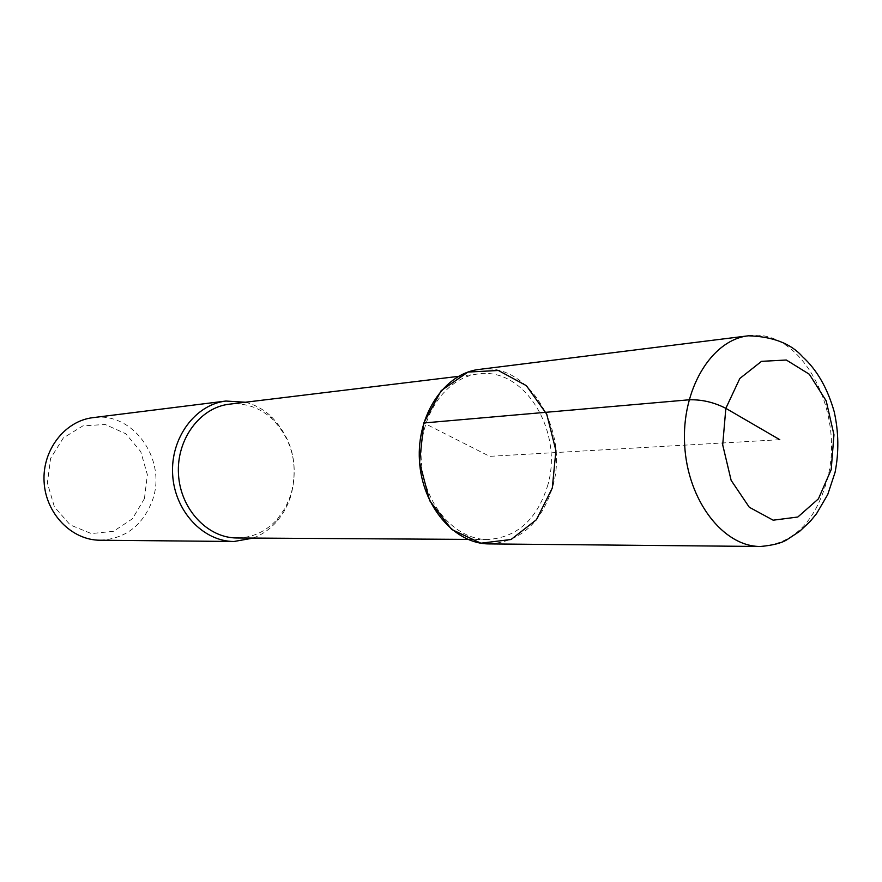 <?xml version="1.0" encoding="UTF-8"?>
<svg xmlns="http://www.w3.org/2000/svg" width="882" height="882" viewBox="0 0 882 882"><rect width="100%" height="100%" fill="white"/><g stroke="black" fill="none" stroke-linecap="round" stroke-linejoin="round"><path stroke-width="0.66" stroke-dasharray="4.41 3.31" d="M547.358 486.544C564.326 432.797 525.033 366.548 478.11 373.968C445.289 377.518 418.564 416.91 421.254 460.272C423.536 503.666 454.605 539.74 487.614 539.519C516.687 537.59 536.609 519.939 547.358 486.544M237.015 537.976C252.891 537.733 266.408 531.372 277.576 518.892L285.338 507.767L290.828 494.989C298.733 465.09 292.383 439.589 271.788 418.487C259.275 407.374 245.119 402.611 229.331 404.188M253.2 538.075C262.263 534.613 270.135 529.057 276.838 521.405C283.056 514.206 287.686 505.838 290.74 496.323C299.031 464.968 292.372 438.211 270.774 416.072C263.244 409.248 254.788 404.629 245.405 402.236M144.428 498.639L147.382 474.759L140.767 451.672L125.773 433.735L105.167 424.474L82.886 425.885L63.339 437.935L50.594 458.353L47.374 483.049L54.408 506.874L70.174 524.922L91.331 533.577L113.535 531.306L132.421 518.792L144.428 498.639M99.997 540.225C125.156 538.913 142.575 525.749 152.277 500.711C167.525 460.36 133.38 411.199 92.963 417.649M489.168 543.907C519.917 541.956 540.953 523.335 552.297 488.033C570.147 431.342 528.682 361.455 479.158 369.415M779.787 439.688L489.686 456.347L423.757 422.974M760.471 546.487C793.337 544.04 815.618 521.659 827.294 479.312C845.717 411.486 801.44 327.189 748.377 335.799M458.508 376.349L478.121 373.968M467.868 539.398L487.625 539.519M270.785 416.084L271.81 418.498M276.838 521.405L277.576 518.892"/><path stroke-width="1.32" d="M552.297 488.033L555.925 450.592L546.763 414.231L526.378 385.677L498.385 370.484L467.967 372.05L441.187 390.649L423.757 422.974L419.578 462.444L429.655 500.645L451.705 529.487L480.899 543.191L511.108 539.486L536.454 519.685L552.297 488.033M458.508 376.349L229.342 404.188C200.06 407.418 176.301 439.368 178.484 474.218C180.303 509.09 207.557 538.108 237.015 537.976L467.868 539.398M245.405 402.236L225.924 401.045C195.253 404.529 170.369 438.023 172.651 474.549C174.57 511.097 203.114 541.526 233.984 541.493L253.2 538.075M225.935 401.034L92.963 417.649C64.838 420.879 42.104 450.162 44.1 481.936C45.754 513.732 71.696 540.225 99.997 540.225L234.006 541.493M748.388 335.799L479.169 369.415C444.682 373.262 416.613 414.716 419.446 460.382C421.85 506.059 454.484 544.04 489.168 543.907L760.482 546.487C772.632 545.352 781.386 543.147 786.744 539.861L799.61 531.361L810.282 521.306L816.534 513.71L827.746 494.526L835.067 472.366C839.025 452.19 838.716 431.926 834.152 411.552C827.448 388.113 816.952 369.878 802.664 356.835C790.967 343.561 772.875 336.549 748.388 335.799C711.432 339.802 681.257 389.646 684.664 445.145C687.629 500.667 723.306 546.73 760.471 546.487M423.757 422.974L689.062 399.8C701.719 399.414 713.979 402.269 725.842 408.344L779.787 439.688M831.208 469.544L833.953 434.76L826.202 400.902L809.334 374.255L786.336 360.021L761.519 361.344L739.822 378.477L725.842 408.344L722.7 444.881L731.134 480.337L749.281 507.238L773.172 520.193L797.824 517.017L818.43 498.848L831.208 469.544"/></g></svg>
